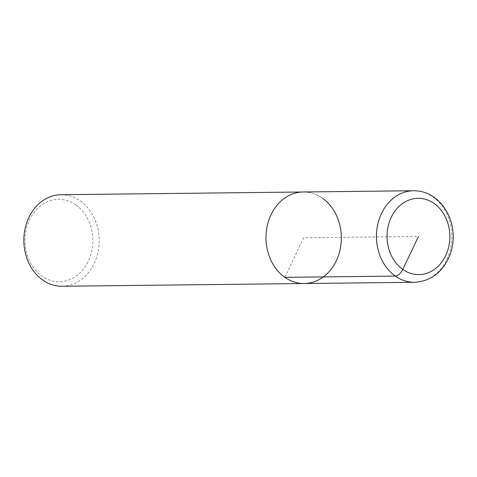 <?xml version="1.0" encoding="UTF-8"?>
<svg xmlns="http://www.w3.org/2000/svg" width="477" height="477" viewBox="0 0 477 477"><rect width="100%" height="100%" fill="white"/><g stroke="black" fill="none" stroke-linecap="round" stroke-linejoin="round"><path stroke-width="0.36" stroke-dasharray="2.38 1.79" d="M62.034 286.26A45.774 37.677 89.4 0 0 97.994 252.196A45.774 37.677 89.4 0 0 80.315 200.918A45.774 37.677 89.4 0 0 61.008 194.717M75.837 204.907A41.195 33.909 89.4 0 0 25.013 240.396A41.195 33.909 89.4 0 0 75.926 276.255A41.195 33.909 89.4 0 0 75.837 204.907M322.458 198.182A45.774 37.677 89.4 0 0 303.151 191.987A45.774 37.677 89.4 0 1 322.458 198.182A45.774 37.677 89.4 0 1 340.131 249.465A45.774 37.677 89.4 0 1 304.177 283.529M284.876 277.328L303.664 237.755L418.454 236.461M414.632 282.283A45.774 37.677 89.4 0 0 450.592 248.219A45.774 37.677 89.4 0 0 432.913 196.935A45.774 37.677 89.4 0 0 413.607 190.74"/><path stroke-width="0.72" d="M304.183 283.529L414.638 282.277C431.077 281.162 442.787 272.17 449.781 255.302C457.061 236.586 453.037 211.335 434.177 197.293C427.881 192.899 421.024 190.717 413.607 190.74L303.151 191.987A45.774 37.677 89.4 0 0 265.993 238.178A45.774 37.677 89.4 0 0 304.177 283.529A45.774 37.677 89.4 0 1 265.993 238.178A45.774 37.677 89.4 0 1 303.151 191.987L61.008 194.717A45.774 37.677 89.4 0 0 23.85 240.915A45.774 37.677 89.4 0 0 62.034 286.26L304.183 283.529A45.774 37.677 89.4 0 0 340.131 249.465A45.774 37.677 89.4 0 0 322.458 198.182M418.454 236.461L402.797 269.439A7.626 3.727 125.2 0 1 395.332 276.082L284.876 277.328M413.607 190.74A45.774 37.677 89.4 0 0 376.448 236.932A45.774 37.677 89.4 0 0 414.632 282.283M434.112 203.482A38.142 31.399 89.4 0 0 387.056 236.348A38.142 31.399 89.4 0 0 434.195 269.547A38.142 31.399 89.4 0 0 434.112 203.482"/></g></svg>
